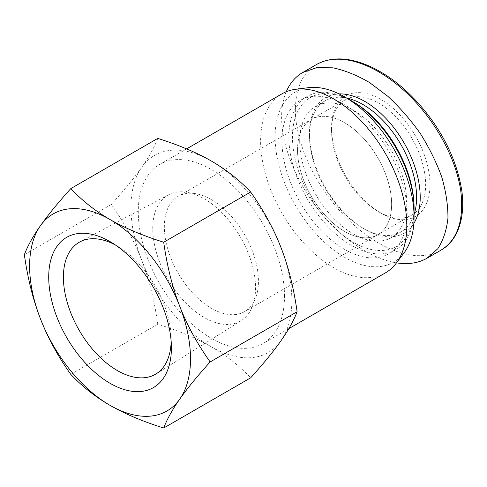 <?xml version="1.0" encoding="UTF-8"?>
<svg xmlns="http://www.w3.org/2000/svg" width="487" height="487" viewBox="0 0 487 487"><rect width="100%" height="100%" fill="white"/><g stroke="black" fill="none" stroke-linecap="round" stroke-linejoin="round"><path stroke-width="0.37" stroke-dasharray="2.44 1.83" d="M115.504 245.052A76.222 44.007 60 0 1 118.901 247.006A76.222 44.007 60 0 1 171.168 337.54A76.222 44.007 60 0 1 171.193 339.402A76.222 44.007 60 0 1 171.162 341.46M255.547 287.811A72.679 41.961 60 0 1 241.229 320.641A72.679 41.961 60 0 1 167.82 279.118A72.679 41.961 60 0 1 168.569 194.782A72.679 41.961 60 0 1 224.306 215.181A72.679 41.961 60 0 1 255.547 287.811M211.395 199.633A66.536 38.412 -120 0 0 178.126 196.34A66.536 38.412 -120 0 0 178.126 273.164A66.536 38.412 -120 0 0 244.663 311.583A66.536 38.412 -120 0 0 254.859 258.268A66.536 38.412 -120 0 0 211.395 199.633M344.577 122.742A66.536 38.412 -120 0 0 311.309 119.449A66.536 38.412 -120 0 0 311.309 196.273A66.536 38.412 -120 0 0 377.845 234.691A66.536 38.412 -120 0 0 388.042 181.371A66.536 38.412 -120 0 0 344.577 122.742M281.066 247.737A113.775 65.69 60 0 1 281.066 340.632A113.775 65.69 60 0 1 211.395 346.86A113.775 65.69 60 0 1 141.723 260.186A113.775 65.69 60 0 1 141.723 167.285A113.775 65.69 60 0 1 211.395 161.063A113.775 65.69 60 0 1 281.066 247.737M157.764 138.393C154.391 147.251 149.04 156.881 141.723 167.285C134.418 177.682 124.282 190.076 111.31 204.473C124.282 222.766 134.418 241.333 141.723 260.186C149.04 279.021 154.391 300.357 157.764 324.19C178.899 330.856 196.778 338.41 211.395 346.86C226.029 355.297 239.117 365.615 250.659 377.821M24.35 254.683L111.31 204.473M70.798 374.4L157.764 324.19M308.411 87.678A98.271 56.736 -120 0 0 295.445 205.435A98.271 56.736 -120 0 0 403.906 253.088M282.028 93.802A103.384 59.688 -120 0 0 282.028 213.184A103.384 59.688 -120 0 0 385.412 272.872M284.499 296.169A103.384 59.688 -120 0 0 239.373 192.122A103.384 59.688 -120 0 0 159.706 164.423A103.384 59.688 -120 0 0 159.699 283.805A103.384 59.688 -120 0 0 263.09 343.493A103.384 59.688 -120 0 0 284.499 296.169M339.055 93.9A78.31 45.212 -120 0 0 309.47 133.401A78.31 45.212 -120 0 0 364.842 229.304A78.31 45.212 -120 0 0 413.84 223.436M414.029 214.761A75.747 43.733 60 0 1 400.911 232.013A75.747 43.733 60 0 1 363.034 228.263A75.747 43.733 60 0 1 309.47 135.489L309.47 133.401M309.47 135.489A75.747 43.733 60 0 1 325.158 100.815A75.747 43.733 60 0 1 346.659 98.07M286.271 91.726C283.178 99.098 281.626 107.627 281.608 117.312C281.663 145.467 295.834 180.981 318.498 209.775C341.229 238.502 371.179 258.901 396.479 262.87M299.7 141.133A75.747 43.733 -120 0 0 332.767 217.36A75.747 43.733 -120 0 0 391.134 237.656A75.747 43.733 -120 0 0 391.134 150.185A75.747 43.733 -120 0 0 315.387 106.452A75.747 43.733 -120 0 0 299.7 141.133M353.264 101.85A85.986 49.644 -120 0 0 292.462 136.95A85.986 49.644 -120 0 0 353.264 242.258A85.986 49.644 -120 0 0 414.066 207.158M413.974 213.062A88.543 51.123 60 0 1 395.724 249.782A88.543 51.123 60 0 1 327.495 226.059A88.543 51.123 60 0 1 288.846 136.95A88.543 51.123 60 0 1 307.181 96.42A88.543 51.123 60 0 1 348.108 98.971M281.967 140.92A88.543 51.123 -120 0 0 320.616 230.028A88.543 51.123 -120 0 0 388.845 253.751A88.543 51.123 -120 0 0 388.851 151.506A88.543 51.123 -120 0 0 300.302 100.389A88.543 51.123 -120 0 0 281.967 140.92M331.55 130.266A66.536 38.412 -120 0 0 378.594 211.754A66.536 38.412 -120 0 0 411.862 215.047A66.536 38.412 -120 0 0 411.862 138.223A66.536 38.412 -120 0 0 345.326 99.805A66.536 38.412 -120 0 0 331.55 130.266L331.55 127.758A69.604 40.19 60 0 1 380.767 99.342A69.604 40.19 60 0 1 429.984 184.591A69.604 40.19 60 0 1 380.767 213.008A69.604 40.19 60 0 1 331.55 127.758M297.527 149.905A66.536 38.412 60 0 1 311.309 119.449A66.536 38.412 60 0 1 377.845 157.861A66.536 38.412 60 0 1 377.845 234.691A66.536 38.412 60 0 1 326.57 216.867A66.536 38.412 60 0 1 297.527 149.905M440.053 250.695C410.906 266.839 362.133 242.508 328.67 197.156C308.965 170.998 295.207 136.908 295.347 109.362C295.822 87.66 302.713 72.8 316.026 64.801M118.901 247.006L111.882 242.715M171.168 337.54L171.375 345.758M168.569 194.782L79.971 241.844M241.229 320.641L156.175 373.833M345.326 99.805L178.126 196.34M411.862 215.047L244.663 311.583M186.612 148.888L159.706 164.423M288.84 328.628L263.09 343.493M363.034 228.263L364.842 229.304M325.158 100.815L315.387 106.452M400.911 232.013L391.134 237.656M307.181 96.42L300.302 100.389M395.724 249.782L388.845 253.751M378.594 211.754L380.767 213.008"/><path stroke-width="0.73" d="M171.162 341.46A76.222 44.007 60 0 1 156.175 373.833A76.222 44.007 60 0 1 79.186 330.289A76.222 44.007 60 0 1 79.971 241.844A76.222 44.007 60 0 1 115.504 245.052M171.406 347.882A86.753 50.088 -120 0 0 171.375 345.758A86.753 50.088 -120 0 0 111.882 242.715A86.753 50.088 -120 0 0 48.73 275.654A86.753 50.088 -120 0 0 109.453 382.94A86.753 50.088 -120 0 0 171.406 347.882M40.391 318.687A113.775 65.69 -120 0 0 110.062 405.361A113.775 65.69 -120 0 0 179.733 399.139A113.775 65.69 -120 0 0 179.733 306.238A113.775 65.69 -120 0 0 110.062 219.564A113.775 65.69 -120 0 0 40.391 225.791A113.775 65.69 -120 0 0 40.391 318.687C33.067 299.846 27.722 278.515 24.35 254.683C27.722 245.825 33.067 236.195 40.391 225.791C47.689 215.394 57.831 202.994 70.798 188.603C82.34 200.808 95.428 211.127 110.062 219.564C124.678 228.013 142.557 235.568 163.699 242.234C167.071 266.066 172.416 287.403 179.733 306.238C187.038 325.091 197.174 343.658 210.147 361.951C197.174 376.348 187.038 388.742 179.733 399.139C172.416 409.543 167.071 419.179 163.699 428.03C142.557 421.365 124.678 413.81 110.062 405.361C95.428 396.923 82.34 386.605 70.798 374.4C57.831 356.107 47.689 337.54 40.391 318.687M163.699 428.03L250.659 377.821C263.631 363.43 273.767 351.03 281.066 340.632C288.389 330.229 293.734 320.598 297.107 311.741C293.734 287.914 288.389 266.578 281.066 247.737C273.767 228.884 263.631 210.317 250.659 192.03C239.117 179.819 226.029 169.5 211.395 161.063C196.778 152.614 178.899 145.059 157.764 138.393L70.798 188.603M163.699 242.234L250.659 192.03M210.147 361.951L297.107 311.741M288.84 328.628L385.412 272.872A103.384 59.688 -120 0 0 396.138 263.315L403.906 253.088A98.271 56.736 -120 0 0 414.066 217.184A98.271 56.736 -120 0 0 378.6 126.754A98.271 56.736 -120 0 0 308.411 87.678L295.67 89.291A103.384 59.688 -120 0 0 282.028 93.802L186.612 148.888M396.138 263.315A103.384 59.688 -120 0 0 406.822 225.542A103.384 59.688 -120 0 0 369.517 130.4A103.384 59.688 -120 0 0 295.67 89.291M413.84 223.436A78.31 45.212 -120 0 0 403.997 142.764A78.31 45.212 -120 0 0 339.055 93.9M346.659 98.07A75.747 43.733 60 0 1 400.911 144.548A75.747 43.733 60 0 1 414.029 214.761M396.479 262.87C408.27 264.636 418.436 263.096 426.971 258.25L437.74 248.808C443.237 240.377 446.64 230.126 447.955 218.054C448.016 205.185 445.934 191.452 441.709 176.866C436.322 162.104 429.163 147.616 420.232 133.401C410.468 119.668 399.65 107.292 387.786 96.268L369.408 82.461C356.868 75.168 344.699 70.28 332.895 67.815L316.593 67.705L302.707 72.49C295.408 76.751 289.929 83.161 286.271 91.726M414.066 209.246L414.066 207.158A85.986 49.644 -120 0 0 353.264 101.85L351.456 100.803A88.543 51.123 60 0 1 414.066 209.246A88.543 51.123 60 0 1 413.974 213.062M348.108 98.971A88.543 51.123 60 0 1 351.456 100.803M316.026 64.801L316.453 64.552C342.635 49.394 385.43 67.51 418.333 105.089C439.463 128.982 456.623 161.538 460.824 191.3C464.123 220.465 457.476 240.109 440.893 250.227L440.053 250.695M316.404 64.582C329.249 57.387 343.664 57.941 355.894 61.325C362.736 63.17 369.657 65.958 376.664 69.702C395.371 79.722 412.599 94.947 428.347 115.37C446.275 138.965 457.427 164.034 461.792 190.581C463.344 202.257 462.936 212.795 460.574 222.194C457.19 235.288 450.627 244.632 440.893 250.227M426.983 258.244L440.735 250.306M302.707 72.49L316.459 64.552"/></g></svg>
